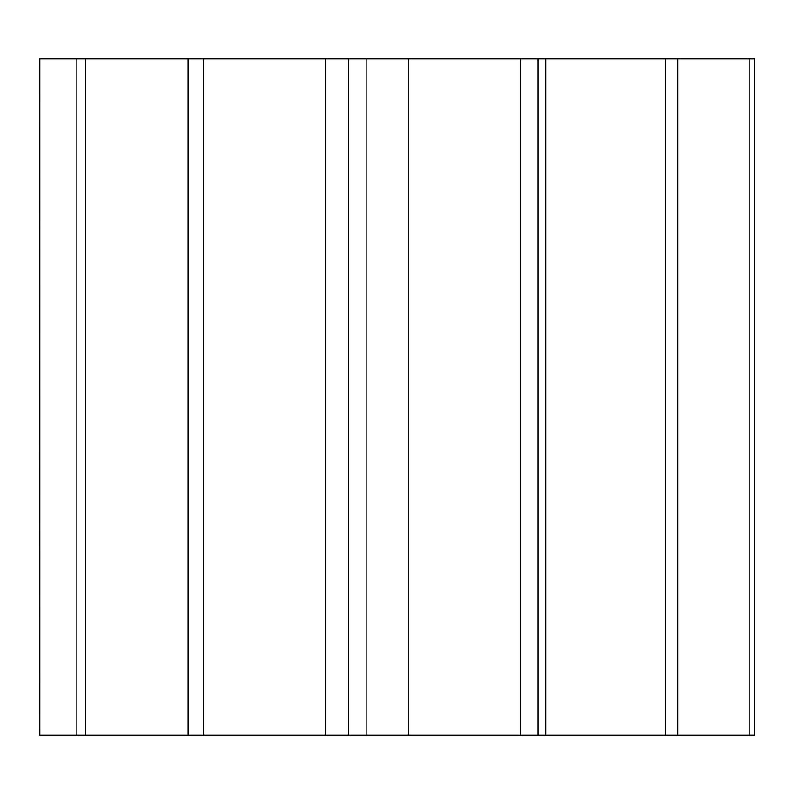 <?xml version="1.0" encoding="UTF-8"?>
<svg xmlns="http://www.w3.org/2000/svg" width="794" height="794" viewBox="0 0 794 794"><rect width="100%" height="100%" fill="white"/><g stroke="black" fill="none" stroke-linecap="round" stroke-linejoin="round"><path stroke-width="1.19" d="M39.819 58.895L39.7 735.105L76.889 735.105L76.889 58.895L39.819 58.895L39.819 735.105M677.858 735.105L677.858 58.895L754.3 58.895L754.3 735.105L85.534 735.105L85.534 58.895L76.889 58.895M85.534 58.895L677.858 58.895M85.534 735.105L76.889 735.105M188.257 735.105L188.257 58.895M203.562 735.105L203.562 58.895M348.407 735.105L348.407 58.895M366.868 735.105L366.868 58.895M520.646 735.105L520.646 58.895M538.034 735.105L538.034 58.895M665.531 735.105L665.531 58.895M749.854 735.105L749.854 58.895M188.099 735.105L188.099 58.895M325.212 735.105L325.212 58.895M408.573 735.105L408.573 58.895M408.493 58.895L408.493 735.105M545.746 735.105L545.746 58.895"/></g></svg>
